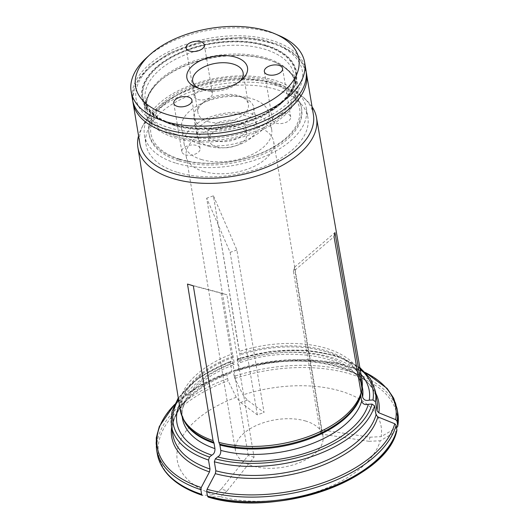 <?xml version="1.0" encoding="UTF-8"?>
<svg xmlns="http://www.w3.org/2000/svg" width="529" height="529" viewBox="0 0 529 529"><rect width="100%" height="100%" fill="white"/><g stroke="black" fill="none" stroke-linecap="round" stroke-linejoin="round"><path stroke-width="0.4" stroke-dasharray="2.65 1.98" d="M180.111 159.275A75.402 40.845 -9.5 0 0 299.368 117.63A75.402 40.845 -9.5 0 0 196.371 86.498A75.402 40.845 -9.5 0 0 180.111 159.275M178.815 159.328A77.313 41.884 -9.5 0 0 262.232 152.868A77.313 41.884 -9.5 0 0 301.385 107.46A77.313 41.884 -9.5 0 0 218.219 78.914A77.313 41.884 -9.5 0 0 148.874 132.984A77.313 41.884 -9.5 0 0 178.815 159.328M240.179 81.043A25.571 13.853 170.5 0 1 238.652 82.584A25.571 13.853 170.5 0 1 202.587 89.943A25.571 13.853 170.5 0 1 200.094 89.037A25.571 13.853 170.5 0 1 198.144 88.072M205.688 127.886A30.312 16.419 -9.5 0 0 238.394 125.353A30.312 16.419 -9.5 0 0 253.741 107.552A30.312 16.419 -9.5 0 0 244.96 98.295A30.312 16.419 -9.5 0 0 199.241 105.945A30.312 16.419 -9.5 0 0 193.951 117.557A30.312 16.419 -9.5 0 0 205.688 127.886M207.877 121.558A25.571 13.853 -9.5 0 0 235.458 119.422A25.571 13.853 -9.5 0 0 248.405 104.405A25.571 13.853 -9.5 0 0 240.999 96.595A25.571 13.853 -9.5 0 0 202.435 103.049A25.571 13.853 -9.5 0 0 197.972 112.842A25.571 13.853 -9.5 0 0 207.877 121.558M197.78 99.492A9.238 5.006 -9.5 0 0 207.752 98.718A9.238 5.006 -9.5 0 0 212.427 93.289A9.238 5.006 -9.5 0 0 202.488 89.877A9.238 5.006 -9.5 0 0 194.203 96.344A9.238 5.006 -9.5 0 0 197.78 99.492M276.039 123.145A9.238 5.006 -9.5 0 0 286.01 122.378A9.238 5.006 -9.5 0 0 290.685 116.949A9.238 5.006 -9.5 0 0 280.747 113.537A9.238 5.006 -9.5 0 0 272.461 119.997A9.238 5.006 -9.5 0 0 276.039 123.145M185.428 154.792A9.238 5.006 -9.5 0 0 195.399 154.018A9.238 5.006 -9.5 0 0 200.081 148.589A9.238 5.006 -9.5 0 0 190.136 145.177A9.238 5.006 -9.5 0 0 181.85 151.638A9.238 5.006 -9.5 0 0 185.428 154.792M265.895 45.573A77.895 42.201 170.5 0 1 280.668 103.545A77.895 42.201 170.5 0 1 172.573 124.381A77.895 42.201 170.5 0 1 157.801 66.403A77.895 42.201 170.5 0 1 265.895 45.573M146.487 57.82A87.973 47.656 170.5 0 1 270.597 32.507A87.973 47.656 170.5 0 1 279.173 35.615M305.993 70.423A87.973 47.656 -9.5 0 0 211.362 37.943A87.973 47.656 -9.5 0 0 132.462 99.465M208.77 146.275A30.312 16.419 -9.5 0 0 241.469 143.736A30.312 16.419 -9.5 0 0 256.823 125.942A30.312 16.419 -9.5 0 0 224.217 114.747A30.312 16.419 -9.5 0 0 197.033 135.946A30.312 16.419 -9.5 0 0 208.77 146.275M215.409 140.661A19.223 10.415 -9.5 0 0 236.146 139.054A19.223 10.415 -9.5 0 0 245.886 127.767A19.223 10.415 -9.5 0 0 225.209 120.672A19.223 10.415 -9.5 0 0 207.97 134.115A19.223 10.415 -9.5 0 0 215.409 140.661M216.434 146.791A19.223 10.415 -9.5 0 0 237.171 145.184A19.223 10.415 -9.5 0 0 246.911 133.897A19.223 10.415 -9.5 0 0 226.233 126.801A19.223 10.415 -9.5 0 0 208.995 140.245A19.223 10.415 -9.5 0 0 216.434 146.791M201.377 159.507A44.357 24.03 -9.5 0 0 249.232 155.797A44.357 24.03 -9.5 0 0 271.701 129.75A44.357 24.03 -9.5 0 0 223.985 113.371A44.357 24.03 -9.5 0 0 184.204 144.391A44.357 24.03 -9.5 0 0 201.377 159.507M198.712 143.571A44.357 24.03 -9.5 0 0 246.567 139.861A44.357 24.03 -9.5 0 0 269.03 113.814A44.357 24.03 -9.5 0 0 221.32 97.435A44.357 24.03 -9.5 0 0 181.54 128.454A44.357 24.03 -9.5 0 0 198.712 143.571M179.073 160.856A77.313 41.884 -9.5 0 0 262.483 154.395A77.313 41.884 -9.5 0 0 301.642 108.987A77.313 41.884 -9.5 0 0 218.477 80.441A77.313 41.884 -9.5 0 0 149.132 134.511A77.313 41.884 -9.5 0 0 179.073 160.856M254.072 457.215L248.24 455.449L221.287 489.1L227.12 490.859L254.072 457.215L226.881 294.732L193.323 285.825M227.12 490.859L220.289 496.625A103.327 55.975 -9.5 0 0 380.225 440.776A269126.026 220941.188 12.6 0 0 396.062 431.558L396.889 429.918M208.142 497.081L208.373 497.108A269126.112 152539.623 106.8 0 0 220.289 496.625M248.24 455.449L221.049 292.967L187.491 284.066M221.049 292.967L226.881 294.732M176.23 163.256A82.061 44.449 -9.5 0 0 264.758 156.399A82.061 44.449 -9.5 0 0 306.317 108.207A82.061 44.449 -9.5 0 0 218.047 77.908A82.061 44.449 -9.5 0 0 144.45 135.292A82.061 44.449 -9.5 0 0 176.23 163.256M177.77 172.447A82.061 44.449 -9.5 0 0 266.299 165.59A82.061 44.449 -9.5 0 0 307.858 117.398A82.061 44.449 -9.5 0 0 219.588 87.1A82.061 44.449 -9.5 0 0 145.991 144.483A82.061 44.449 -9.5 0 0 177.77 172.447M203.374 171.422A44.357 24.03 -9.5 0 0 251.229 167.719A44.357 24.03 -9.5 0 0 273.691 141.666A44.357 24.03 -9.5 0 0 256.519 126.55A44.357 24.03 -9.5 0 0 208.664 130.26A44.357 24.03 -9.5 0 0 186.195 156.306A44.357 24.03 -9.5 0 0 203.374 171.422M397.868 413.394A121.981 66.079 -9.5 0 0 234.182 376.337L234.876 378.44A269126.112 68401.637 -109.3 0 0 243.009 394.899L247.38 400.136L264.064 412.488L236.873 250.005L213.425 195.829L239.789 353.861A4.43 1.124 -109.3 0 1 240.007 354.88L240.907 360.282L240.662 362.438L237.647 359.065L237.098 359.885L238.605 368.892L238.394 370.333A104.973 56.867 170.5 0 1 375.755 393.239M237.23 358.834L237.647 359.065A101.277 54.864 -9.5 0 1 360.097 368.984M238.605 368.892A103.499 56.067 -9.5 0 1 376.972 400.499C374.677 367.106 299.407 348.704 238.44 370.326L238.394 370.333A275994.694 70147.371 70.7 0 0 233.573 370.637L233.408 371.715A121.981 66.079 170.5 0 1 397.094 408.772M365.473 372.528L337.515 363.244L304.235 359.733L268.527 362.279L233.573 370.637A120.87 65.477 -9.5 0 1 365.671 372.733M234.182 376.337L233.408 371.715M236.873 250.005L230.122 252.366L206.674 198.19L232.429 353.828A92.125 49.905 -9.5 0 0 180.217 409.982M361.935 379.571A92.125 49.905 -9.5 0 0 239.22 351.461L213.425 195.829L206.674 198.19M313.38 114.555A87.973 47.656 -9.5 0 0 304.221 98.11A87.973 47.656 -9.5 0 0 218.748 82.074A87.973 47.656 -9.5 0 0 143.147 125.069A87.973 47.656 -9.5 0 0 139.848 143.597M312.084 106.805A90.545 49.045 -9.5 0 0 307.104 100.894A90.545 49.045 -9.5 0 0 195.895 90.036A90.545 49.045 -9.5 0 0 141.329 128.64A90.545 49.045 -9.5 0 0 138.552 135.847M361.043 374.42A97.508 52.821 -9.5 0 0 239.088 360.798M231.854 371.246A103.499 56.067 -9.5 0 0 172.811 434.666C168.401 413.744 192.563 386.818 231.702 372.68L231.854 371.246L230.353 362.246L230.895 361.426L233.924 364.785L234.162 362.643L233.256 357.24A4.43 1.124 -109.3 0 0 233.038 356.215L232.429 353.828M232.343 363.159A97.508 52.821 -9.5 0 0 179.384 404.817M247.38 400.136L240.629 402.49L236.258 397.253A269126.065 68401.631 -109.3 0 1 228.125 380.794L226.663 374.076L226.822 372.991A275994.641 70147.357 70.7 0 1 231.642 372.694A104.973 56.867 170.5 0 0 171.601 427.406M240.629 402.49L257.312 414.848L264.064 412.488M236.258 397.253A103.327 55.975 -9.5 0 0 214.457 494.866A269126.112 152539.623 106.8 0 1 202.541 495.349A120.87 65.477 -9.5 0 1 228.125 380.794M234.876 378.44A120.87 65.477 -9.5 0 1 396.981 427.439A269126.112 220941.261 12.6 0 1 381.144 436.656A103.327 55.975 -9.5 0 0 243.009 394.899M320.6 433.978L369.024 441.305L369.95 437.185L321.52 429.859L320.6 433.978L293.41 271.496L334.037 236.688M293.41 271.496L294.336 267.376L334.956 232.568M230.472 361.195L230.895 361.426A101.277 54.864 -9.5 0 0 178.504 399.375M369.95 437.185L381.144 436.656M321.52 429.859L294.336 267.376M369.024 441.305L380.225 440.776M221.287 489.1L214.457 494.866M305.802 421.077A44.357 24.03 -9.5 0 0 257.947 424.78A44.357 24.03 -9.5 0 0 235.484 450.834A44.357 24.03 -9.5 0 0 283.2 467.213A44.357 24.03 -9.5 0 0 322.981 436.194A44.357 24.03 -9.5 0 0 305.802 421.077M257.312 414.848L230.122 252.366M174.583 404.473L197.357 386.977L226.822 372.991A120.87 65.477 -9.5 0 0 174.458 404.731M267.859 59.678A77.313 41.884 170.5 0 1 275.397 62.409A77.313 41.884 170.5 0 1 297.801 86.029A77.313 41.884 170.5 0 1 228.455 140.092A77.313 41.884 170.5 0 1 145.29 111.546A77.313 41.884 170.5 0 1 158.779 81.922A77.313 41.884 170.5 0 1 267.859 59.678M265.571 45.997A77.313 41.884 170.5 0 1 295.513 72.341A77.313 41.884 170.5 0 1 256.353 117.749A77.313 41.884 170.5 0 1 172.937 124.209A77.313 41.884 170.5 0 1 142.995 97.865A77.313 41.884 170.5 0 1 182.155 52.457A77.313 41.884 170.5 0 1 265.571 45.997M172.289 124.58A78.365 42.452 -9.5 0 0 296.22 81.301A78.365 42.452 -9.5 0 0 189.177 48.946A78.365 42.452 -9.5 0 0 172.289 124.58M168.751 127.608A84.276 45.653 -9.5 0 0 302.033 81.056A84.276 45.653 -9.5 0 0 186.916 46.261A84.276 45.653 -9.5 0 0 168.751 127.608M306.516 73.518A87.973 47.656 -9.5 0 0 211.878 41.037A87.973 47.656 -9.5 0 0 132.977 102.56M240.662 362.438C294.832 343.215 361.267 360.282 362.563 388.299A91.299 49.455 -9.5 0 0 240.907 360.282M361.724 390.462A91.451 49.541 -9.5 0 0 239.789 353.861M362.001 388.597A91.299 49.455 -9.5 0 0 361.657 382.897A91.299 49.455 -9.5 0 0 240.007 354.88M234.162 362.643A91.299 49.455 -9.5 0 0 182.465 418.439C178.597 401.147 199.321 377.349 233.924 364.785M233.256 357.24A91.299 49.455 -9.5 0 0 181.559 413.037A91.299 49.455 -9.5 0 0 183.094 418.532M227.437 378.691A121.981 66.079 -9.5 0 0 157.252 453.657M156.478 449.035A121.981 66.079 170.5 0 1 226.663 374.076M392.888 439.857A120.87 65.477 -9.5 0 0 396.062 431.558M375.464 391.493A103.499 56.067 -9.5 0 0 237.098 359.885M230.353 362.246A103.499 56.067 -9.5 0 0 171.31 425.66M233.038 356.215A91.451 49.541 -9.5 0 0 184.019 420.317L181.559 413.037L182.155 416.568M175.939 134.326A75.402 40.845 -9.5 0 0 257.292 128.025A75.402 40.845 -9.5 0 0 295.48 83.741A75.402 40.845 -9.5 0 0 214.371 55.902A75.402 40.845 -9.5 0 0 146.738 108.63A75.402 40.845 -9.5 0 0 175.939 134.326M175.707 136.502A76.269 41.315 170.5 0 1 159.487 81.281A76.269 41.315 170.5 0 1 267.085 59.341A76.269 41.315 170.5 0 1 274.525 62.032A76.269 41.315 170.5 0 1 278.439 118.575A76.269 41.315 170.5 0 1 175.707 136.502M174.471 125.538A75.402 40.845 -9.5 0 0 255.818 119.237A75.402 40.845 -9.5 0 0 294.012 74.953A75.402 40.845 -9.5 0 0 212.896 47.107A75.402 40.845 -9.5 0 0 145.27 99.842A75.402 40.845 -9.5 0 0 174.471 125.538M238.652 82.584L242.137 79.423M200.094 89.037L195.77 87.179M202.435 103.049L199.241 105.945M240.999 96.595L244.96 98.295M212.427 93.289L204.326 44.872M194.203 96.344L186.096 47.921M290.685 116.949L282.585 68.532M272.461 119.997L264.355 71.58M200.081 148.589L191.974 100.173M181.85 151.638L173.75 103.221M193.951 117.557L197.033 135.946M253.741 107.552L256.823 125.942M207.97 134.115L208.995 140.245M245.886 127.767L246.911 133.897M181.54 128.454L184.204 144.391M269.03 113.814L271.701 129.75M192.682 81.228L197.972 112.842M243.115 72.79L248.405 104.405M148.874 132.984L149.132 134.511M301.385 107.46L301.642 108.987M144.45 135.292L145.991 144.483M306.317 108.207L307.858 117.398M306.205 71.944L300.188 59.598L292.312 52.027L278.419 44.37L261.961 39.549L243.241 37.347L204.994 40.614L169.584 52.907L149.548 66.29L139.405 77.624L134.412 87.391L132.759 100.966M143.147 125.069L141.329 128.64M304.221 98.11L307.104 100.894M361.704 390.587L361.657 382.897L362.246 386.435M359.846 367.523L336.411 355.759L305.775 350.125L271.397 351.183L237.237 358.807M178.273 397.907L199.149 377.309L230.452 361.175M186.195 156.306L235.484 450.834M273.691 141.666L322.981 436.194M158.779 81.922L159.487 81.281C149.502 90.71 145.25 99.829 146.738 108.63L145.27 99.842L148.444 107.89C152.98 114.925 161.352 120.367 173.552 124.203C200.048 132.667 241.33 127.456 267.218 112.293C286.923 100.298 295.856 87.847 294.012 74.953L295.48 83.741C294.018 74.933 287.035 67.699 274.525 62.032L275.397 62.409M142.995 97.865L145.29 111.546M295.513 72.341L297.801 86.029"/><path stroke-width="0.79" d="M198.144 88.072A25.571 13.853 170.5 0 1 192.682 81.228A25.571 13.853 170.5 0 1 205.629 66.211A25.571 13.853 170.5 0 1 233.216 64.075A25.571 13.853 170.5 0 1 243.115 72.79A25.571 13.853 170.5 0 1 240.179 81.043M235.597 57.165A30.742 16.65 170.5 0 1 242.137 79.423A30.742 16.65 170.5 0 1 195.77 87.179A30.742 16.65 170.5 0 1 194.189 64.393A30.742 16.65 170.5 0 1 235.597 57.165M189.68 51.075A9.238 5.006 170.5 0 1 186.096 47.921A9.238 5.006 170.5 0 1 194.388 41.46A9.238 5.006 170.5 0 1 204.326 44.872A9.238 5.006 170.5 0 1 199.645 50.301A9.238 5.006 170.5 0 1 189.68 51.075M267.938 74.728A9.238 5.006 170.5 0 1 264.355 71.58A9.238 5.006 170.5 0 1 272.647 65.12A9.238 5.006 170.5 0 1 282.585 68.532A9.238 5.006 170.5 0 1 277.904 73.954A9.238 5.006 170.5 0 1 267.938 74.728M177.327 106.375A9.238 5.006 170.5 0 1 173.75 103.221A9.238 5.006 170.5 0 1 182.036 96.761A9.238 5.006 170.5 0 1 191.974 100.173A9.238 5.006 170.5 0 1 187.292 105.602A9.238 5.006 170.5 0 1 177.327 106.375M266.781 30.834A82.795 44.853 170.5 0 1 274.855 33.757A82.795 44.853 170.5 0 1 278.644 95.485A82.795 44.853 170.5 0 1 166.476 114.257A82.795 44.853 170.5 0 1 149.972 54.659A82.795 44.853 170.5 0 1 266.781 30.834M274.855 33.757L279.173 35.615A87.973 47.656 170.5 0 1 304.664 62.488A87.973 47.656 170.5 0 1 260.109 114.152A87.973 47.656 170.5 0 1 165.2 121.505A87.973 47.656 170.5 0 1 131.132 91.53A87.973 47.656 170.5 0 1 146.487 57.82L149.972 54.659M131.132 91.53L132.462 99.465A87.973 47.656 -9.5 0 0 166.529 129.446A87.973 47.656 -9.5 0 0 261.438 122.093A87.973 47.656 -9.5 0 0 305.993 70.423L304.664 62.488M207.441 496.076A121.981 66.079 -9.5 0 0 396.889 429.918L396.115 425.296A121.981 66.079 170.5 0 1 206.667 491.461L207.441 496.076L208.373 497.108A120.87 65.477 -9.5 0 0 392.888 439.857M206.667 491.461L207.064 489.305A275994.641 156432.673 -73.2 0 1 215.316 473.653L215.845 470.784L214.344 461.777L215.363 458.815L217.624 456.911C219.846 455.839 220.897 453.664 220.785 450.397L219.879 444.995A4.43 2.513 106.8 0 0 219.628 444.115L218.88 442.376A92.125 49.905 -9.5 0 0 361.076 392.716L334.037 236.688L334.956 232.568L362.001 388.597A92.125 49.905 -9.5 0 0 362.021 388.458A92.125 49.905 -9.5 0 0 361.935 379.571L316.507 117.669A90.545 49.045 -9.5 0 0 312.084 106.805M138.552 135.847A90.545 49.045 -9.5 0 0 137.904 147.551L180.217 409.982A92.125 49.905 -9.5 0 0 183.027 418.413A92.125 49.905 -9.5 0 0 213.048 440.617L187.491 284.066L193.323 285.825L218.88 442.376M132.759 100.966L139.848 143.597A87.973 47.656 -9.5 0 0 173.915 173.578A87.973 47.656 -9.5 0 0 268.825 166.225A87.973 47.656 -9.5 0 0 313.38 114.555L306.205 71.944M137.904 147.551A90.545 49.045 -9.5 0 0 172.996 178.564A90.545 49.045 -9.5 0 0 270.802 170.94A90.545 49.045 -9.5 0 0 316.507 117.669M396.981 427.439L397.808 425.799A121.981 66.079 -9.5 0 0 397.868 413.394L397.808 426.308L397.034 421.177L395.679 419.636A275994.581 226579.991 -167.4 0 0 378.784 412.772L376.972 410.716L375.464 401.709L372.978 399.977L369.268 400.149C365.936 401.022 363.714 399.997 362.603 397.067L361.697 391.665A4.43 3.637 12.6 0 1 361.684 390.706L362.001 388.597A91.299 49.455 -9.5 0 1 361.697 391.665M369.268 400.149A97.508 52.821 -9.5 0 0 361.043 374.42M215.845 470.784A103.499 56.067 -9.5 0 0 376.053 414.835L374.545 405.829L372.059 404.096L368.349 404.268C365.017 405.141 362.795 404.116 361.677 401.187L360.778 395.785A4.43 3.637 12.6 0 1 360.765 394.826L361.076 392.716M179.384 404.817A97.508 52.821 -9.5 0 0 211.792 455.145C214.02 454.074 215.072 451.905 214.953 448.632L214.047 443.229A4.43 2.513 106.8 0 0 213.795 442.356L213.048 440.617M200.835 489.695A121.981 66.079 170.5 0 1 156.478 449.035L157.252 453.657A121.981 66.079 -9.5 0 0 201.609 494.317L200.835 489.695L201.232 487.54A275994.641 156432.673 -73.2 0 1 209.491 471.888A104.973 56.867 170.5 0 1 171.601 427.406M201.609 494.317L202.276 495.309C176.091 486.396 161.087 472.509 157.252 453.657M208.512 460.018A103.499 56.067 -9.5 0 1 171.31 425.66L172.811 434.666A103.499 56.067 -9.5 0 0 210.02 469.018L208.512 460.018L209.53 457.056L211.792 455.145M217.624 456.911A97.508 52.821 -9.5 0 0 368.349 404.268M210.02 469.018L209.491 471.888M376.053 414.835L377.858 416.892A104.973 56.867 170.5 0 1 215.316 473.653M396.115 425.296L394.76 423.755A275994.694 226580.077 -167.4 0 0 377.858 416.892M396.889 429.918L396.849 430.573C386.639 479.915 276.072 518.202 208.148 497.081M132.977 102.56A87.973 47.656 -9.5 0 0 167.045 132.541A87.973 47.656 -9.5 0 0 261.954 125.188A87.973 47.656 -9.5 0 0 306.516 73.518M397.868 413.394L397.094 408.772A121.981 66.079 170.5 0 1 397.034 421.177M362.603 397.067A91.299 49.455 -9.5 0 0 362.563 388.299L362.246 386.435M376.972 410.716A103.499 56.067 -9.5 0 0 376.972 400.499L375.464 391.493L370.34 378.605L359.846 367.523M375.755 393.239A104.973 56.867 170.5 0 1 378.784 412.772M395.679 419.636A120.87 65.477 -9.5 0 0 365.671 372.733M220.785 450.397A91.299 49.455 -9.5 0 0 361.677 401.187M219.879 444.995A91.299 49.455 -9.5 0 0 360.778 395.785M182.155 416.568L182.465 418.439A91.299 49.455 -9.5 0 0 214.953 448.632M183.094 418.532A91.299 49.455 -9.5 0 0 214.047 443.229M178.504 399.375A101.277 54.864 -9.5 0 0 209.53 457.056M375.464 401.709A103.499 56.067 -9.5 0 0 375.464 391.493M372.978 399.977A101.277 54.864 -9.5 0 0 360.097 368.984M214.344 461.777A103.499 56.067 -9.5 0 0 374.545 405.829M215.363 458.815A101.277 54.864 -9.5 0 0 372.059 404.096M219.628 444.115A91.451 49.541 -9.5 0 0 360.765 394.826M183.027 418.413L184.019 420.317A91.451 49.541 -9.5 0 0 213.795 442.356M174.458 404.731A120.87 65.477 -9.5 0 0 201.232 487.54M207.064 489.305A120.87 65.477 -9.5 0 0 394.76 423.755M397.094 408.772L393.642 398.132L387.056 388.379L365.473 372.528M171.31 425.66L171.951 411.8L178.273 397.907M361.704 390.587L362.021 388.458M156.478 449.035L156.28 437.847L159.328 426.486L174.583 404.473"/></g></svg>
